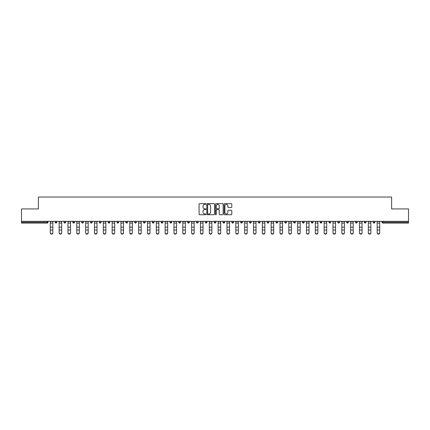 <?xml version="1.0" encoding="UTF-8"?>
<svg xmlns="http://www.w3.org/2000/svg" width="430" height="430" viewBox="0 0 430 430"><rect width="100%" height="100%" fill="white"/><g stroke="black" fill="none" stroke-linecap="round" stroke-linejoin="round"><path stroke-width="0.64" d="M205.938 204.008A0.387 0.387 0 0 0 205.551 203.621L199.644 203.621A0.554 0.554 0 0 0 199.09 204.175L199.09 214.183A0.554 0.554 0 0 0 199.644 214.737L205.551 214.737A0.387 0.387 0 0 0 205.938 214.35A0.387 0.387 0 0 0 205.551 213.957L204.787 213.957A1.779 1.779 0 0 1 203.008 212.178L203.008 211.345A1.779 1.779 0 0 1 204.787 209.566L205.551 209.566A0.387 0.387 0 0 0 205.938 209.179A0.387 0.387 0 0 0 205.551 208.792L204.787 208.792A1.779 1.779 0 0 1 203.008 207.013L203.008 206.18A1.779 1.779 0 0 1 204.787 204.4L205.551 204.4A0.387 0.387 0 0 0 205.938 204.008M231.243 207.54A0.554 0.554 0 0 0 231.802 206.986L231.802 204.175A0.554 0.554 0 0 0 231.243 203.621L224.686 203.621A0.554 0.554 0 0 0 224.132 204.175L224.132 214.183A0.554 0.554 0 0 0 224.686 214.737L231.243 214.737A0.554 0.554 0 0 0 231.802 214.183L231.802 210.791A0.554 0.554 0 0 0 231.243 210.232L228.438 210.232A0.554 0.554 0 0 0 227.884 210.791L227.884 212.474A1.489 1.489 0 0 1 226.395 213.957A1.489 1.489 0 0 1 224.906 212.474L224.906 205.884A1.489 1.489 0 0 1 226.395 204.4A1.489 1.489 0 0 1 227.884 205.884L227.884 206.986A0.554 0.554 0 0 0 228.438 207.54L231.243 207.54M21.5 221.326L21.5 208.926L38.378 208.926L38.378 197.031L391.623 197.031L391.623 208.926L408.5 208.926L408.5 221.326L21.5 221.326L21.5 222.229L47.155 222.229L47.155 221.326M214.516 204.175A0.554 0.554 0 0 0 213.957 203.621L207.4 203.621A0.554 0.554 0 0 0 206.841 204.175L206.841 214.183A0.554 0.554 0 0 0 207.4 214.737L213.957 214.737A0.554 0.554 0 0 0 214.516 214.183L214.516 204.175M216.043 203.621L222.6 203.621A0.554 0.554 0 0 1 223.159 204.175L223.159 214.183A0.554 0.554 0 0 1 222.6 214.737L219.794 214.737A0.554 0.554 0 0 1 219.241 214.183L219.241 210.125A0.554 0.554 0 0 0 218.682 209.566L216.822 209.566A0.554 0.554 0 0 0 216.263 210.125L216.263 214.35A0.387 0.387 0 0 1 215.876 214.737A0.387 0.387 0 0 1 215.484 214.35L215.484 204.175A0.554 0.554 0 0 1 216.043 203.621M48.004 221.326L48.004 222.229A0.849 0.849 0 0 1 47.155 223.079L21.5 223.079L21.5 222.229M408.5 221.326L408.5 223.079L382.845 223.079A0.849 0.849 0 0 1 381.996 222.229L381.996 221.326M55.137 222.229A0.849 0.849 0 0 0 55.986 223.079A0.849 0.849 0 0 0 56.835 222.229L56.835 221.326L56.835 222.229L55.137 222.229A0.849 0.849 0 0 0 55.986 223.079A0.849 0.849 0 0 1 55.137 222.229L55.137 221.326M47.155 223.079A0.849 0.849 0 0 0 48.004 222.229A0.849 0.849 0 0 1 47.155 223.079L47.155 222.229L48.004 222.229M63.973 221.326L63.973 222.229L63.973 221.326M65.672 221.326L65.672 222.229L65.672 221.326M72.804 222.229A0.849 0.849 0 0 0 73.654 223.079A0.849 0.849 0 0 0 74.503 222.229A0.849 0.849 0 0 1 73.654 223.079A0.849 0.849 0 0 0 74.503 222.229L74.503 221.326L74.503 222.229L72.804 222.229A0.849 0.849 0 0 0 73.654 223.079A0.849 0.849 0 0 1 72.804 222.229L72.804 221.326M81.641 221.326L81.641 222.229L81.641 221.326M83.339 221.326L83.339 222.229A0.849 0.849 0 0 1 82.49 223.079A0.849 0.849 0 0 1 81.641 222.229A0.849 0.849 0 0 0 82.49 223.079A0.849 0.849 0 0 0 83.339 222.229A0.849 0.849 0 0 1 82.49 223.079A0.849 0.849 0 0 1 81.641 222.229L83.339 222.229M90.472 222.229A0.849 0.849 0 0 0 91.321 223.079A0.849 0.849 0 0 0 92.17 222.229A0.849 0.849 0 0 1 91.321 223.079A0.849 0.849 0 0 0 92.17 222.229L92.17 221.326L92.17 222.229L90.472 222.229A0.849 0.849 0 0 0 91.321 223.079A0.849 0.849 0 0 1 90.472 222.229L90.472 221.326M101.007 221.326L101.007 222.229A0.849 0.849 0 0 1 100.158 223.079A0.849 0.849 0 0 1 99.308 222.229L99.308 221.326M108.989 223.079A0.849 0.849 0 0 0 109.838 222.229L109.838 221.326L109.838 222.229A0.849 0.849 0 0 1 108.989 223.079A0.849 0.849 0 0 1 108.14 222.229L108.14 221.326M118.675 221.326L118.675 222.229A0.849 0.849 0 0 1 117.825 223.079A0.849 0.849 0 0 1 116.976 222.229L116.976 221.326M127.511 221.326L127.511 222.229A0.849 0.849 0 0 1 126.662 223.079A0.849 0.849 0 0 1 125.807 222.229L125.807 221.326M134.644 221.326L134.644 222.229L134.644 221.326M136.342 221.326L136.342 222.229L136.342 221.326M145.179 221.326L145.179 222.229A0.849 0.849 0 0 1 144.329 223.079A0.849 0.849 0 0 1 143.48 222.229L143.48 221.326M152.311 221.326L152.311 222.229L152.311 221.326M154.01 221.326L154.01 222.229A0.849 0.849 0 0 1 153.161 223.079A0.849 0.849 0 0 1 152.311 222.229L154.01 222.229A0.849 0.849 0 0 1 153.161 223.079M162.846 221.326L162.846 222.229L161.148 222.229A0.849 0.849 0 0 0 161.997 223.079A0.849 0.849 0 0 1 161.148 222.229L161.148 221.326M171.677 221.326L171.677 222.229A0.849 0.849 0 0 1 170.828 223.079A0.849 0.849 0 0 1 169.979 222.229L169.979 221.326M180.514 221.326L180.514 222.229A0.849 0.849 0 0 1 179.665 223.079A0.849 0.849 0 0 1 178.815 222.229L178.815 221.326M187.647 221.326L187.647 222.229L187.647 221.326M189.345 221.326L189.345 222.229A0.849 0.849 0 0 1 188.496 223.079A0.849 0.849 0 0 1 187.647 222.229L189.345 222.229A0.849 0.849 0 0 1 188.496 223.079M197.332 223.079A0.849 0.849 0 0 0 198.182 222.229L198.182 221.326L198.182 222.229A0.849 0.849 0 0 1 197.332 223.079A0.849 0.849 0 0 1 196.483 222.229L196.483 221.326M207.013 221.326L207.013 222.229A0.849 0.849 0 0 1 206.163 223.079A0.849 0.849 0 0 1 205.314 222.229L205.314 221.326M215.849 221.326L215.849 222.229A0.849 0.849 0 0 1 215 223.079A0.849 0.849 0 0 1 214.151 222.229L214.151 221.326M222.987 221.326L222.987 222.229L222.987 221.326M224.686 221.326L224.686 222.229A0.849 0.849 0 0 1 223.837 223.079A0.849 0.849 0 0 1 222.987 222.229L224.686 222.229A0.849 0.849 0 0 1 223.837 223.079M231.818 221.326L231.818 222.229L231.818 221.326M233.517 221.326L233.517 222.229A0.849 0.849 0 0 1 232.668 223.079A0.849 0.849 0 0 1 231.818 222.229L233.517 222.229A0.849 0.849 0 0 1 232.668 223.079M240.655 221.326L240.655 222.229L240.655 221.326M242.353 221.326L242.353 222.229L242.353 221.326M249.486 221.326L249.486 222.229L249.486 221.326M251.184 221.326L251.184 222.229L251.184 221.326M260.021 221.326L260.021 222.229A0.849 0.849 0 0 1 259.172 223.079A0.849 0.849 0 0 1 258.322 222.229L258.322 221.326M268.852 221.326L268.852 222.229L267.154 222.229A0.849 0.849 0 0 0 268.003 223.079A0.849 0.849 0 0 1 267.154 222.229L267.154 221.326M277.689 221.326L277.689 222.229A0.849 0.849 0 0 1 276.839 223.079A0.849 0.849 0 0 1 275.99 222.229L275.99 221.326M284.821 221.326L284.821 222.229L284.821 221.326M286.52 221.326L286.52 222.229L286.52 221.326M295.356 221.326L295.356 222.229A0.849 0.849 0 0 1 294.507 223.079A0.849 0.849 0 0 1 293.658 222.229L293.658 221.326M304.193 221.326L304.193 222.229L302.489 222.229A0.849 0.849 0 0 0 303.338 223.079A0.849 0.849 0 0 1 302.489 222.229L302.489 221.326M313.024 221.326L313.024 222.229A0.849 0.849 0 0 1 312.175 223.079A0.849 0.849 0 0 1 311.325 222.229L311.325 221.326M321.86 221.326L321.86 222.229L320.162 222.229A0.849 0.849 0 0 0 321.011 223.079A0.849 0.849 0 0 1 320.162 222.229L320.162 221.326M330.692 221.326L330.692 222.229A0.849 0.849 0 0 1 329.842 223.079A0.849 0.849 0 0 1 328.993 222.229L328.993 221.326M339.528 221.326L339.528 222.229L337.829 222.229A0.849 0.849 0 0 0 338.679 223.079A0.849 0.849 0 0 1 337.829 222.229L337.829 221.326M348.359 221.326L348.359 222.229A0.849 0.849 0 0 1 347.51 223.079A0.849 0.849 0 0 1 346.661 222.229L346.661 221.326M357.196 221.326L357.196 222.229L355.497 222.229A0.849 0.849 0 0 0 356.346 223.079A0.849 0.849 0 0 1 355.497 222.229L355.497 221.326M366.027 221.326L366.027 222.229L364.328 222.229A0.849 0.849 0 0 0 365.177 223.079A0.849 0.849 0 0 1 364.328 222.229L364.328 221.326M374.863 221.326L374.863 222.229L373.165 222.229A0.849 0.849 0 0 0 374.014 223.079A0.849 0.849 0 0 1 373.165 222.229L373.165 221.326M64.822 223.079A0.849 0.849 0 0 1 63.973 222.229L65.672 222.229A0.849 0.849 0 0 1 64.822 223.079A0.849 0.849 0 0 0 65.672 222.229A0.849 0.849 0 0 1 64.822 223.079M135.493 223.079A0.849 0.849 0 0 1 134.644 222.229L136.342 222.229A0.849 0.849 0 0 1 135.493 223.079A0.849 0.849 0 0 0 136.342 222.229M161.997 223.079A0.849 0.849 0 0 0 162.846 222.229A0.849 0.849 0 0 1 161.997 223.079A0.849 0.849 0 0 1 161.148 222.229M241.504 223.079A0.849 0.849 0 0 1 240.655 222.229A0.849 0.849 0 0 0 241.504 223.079A0.849 0.849 0 0 0 242.353 222.229A0.849 0.849 0 0 1 241.504 223.079A0.849 0.849 0 0 1 240.655 222.229L242.353 222.229M250.335 223.079A0.849 0.849 0 0 1 249.486 222.229A0.849 0.849 0 0 0 250.335 223.079A0.849 0.849 0 0 0 251.184 222.229A0.849 0.849 0 0 1 250.335 223.079A0.849 0.849 0 0 1 249.486 222.229L251.184 222.229A0.849 0.849 0 0 1 250.335 223.079M268.852 222.229A0.849 0.849 0 0 1 268.003 223.079A0.849 0.849 0 0 0 268.852 222.229A0.849 0.849 0 0 1 268.003 223.079A0.849 0.849 0 0 1 267.154 222.229M285.671 223.079A0.849 0.849 0 0 1 284.821 222.229A0.849 0.849 0 0 0 285.671 223.079A0.849 0.849 0 0 0 286.52 222.229A0.849 0.849 0 0 1 285.671 223.079A0.849 0.849 0 0 1 284.821 222.229L286.52 222.229M303.338 223.079A0.849 0.849 0 0 0 304.193 222.229A0.849 0.849 0 0 1 303.338 223.079A0.849 0.849 0 0 1 302.489 222.229M321.86 222.229A0.849 0.849 0 0 1 321.011 223.079A0.849 0.849 0 0 0 321.86 222.229A0.849 0.849 0 0 1 321.011 223.079A0.849 0.849 0 0 1 320.162 222.229M338.679 223.079A0.849 0.849 0 0 0 339.528 222.229A0.849 0.849 0 0 1 338.679 223.079A0.849 0.849 0 0 1 337.829 222.229M347.51 223.079A0.849 0.849 0 0 0 348.359 222.229A0.849 0.849 0 0 1 347.51 223.079M356.346 223.079A0.849 0.849 0 0 0 357.196 222.229A0.849 0.849 0 0 1 356.346 223.079A0.849 0.849 0 0 1 355.497 222.229M365.177 223.079A0.849 0.849 0 0 0 366.027 222.229A0.849 0.849 0 0 1 365.177 223.079A0.849 0.849 0 0 1 364.328 222.229M374.014 223.079A0.849 0.849 0 0 0 374.863 222.229A0.849 0.849 0 0 1 374.014 223.079A0.849 0.849 0 0 1 373.165 222.229M208.012 204.4A0.387 0.387 0 0 0 207.62 204.787L207.62 213.57A0.387 0.387 0 0 0 208.012 213.957L208.819 213.957A1.779 1.779 0 0 0 210.593 212.178L210.593 206.18A1.779 1.779 0 0 0 208.819 204.4L208.012 204.4M219.241 205.911A1.489 1.489 0 0 0 217.752 204.427A1.489 1.489 0 0 0 216.263 205.911L216.263 208.233A0.554 0.554 0 0 0 216.822 208.792L218.682 208.792A0.554 0.554 0 0 0 219.241 208.233L219.241 205.911M50.294 230.367L50.294 232.657A1.274 1.156 0 0 0 52.842 232.657L52.842 232.969A1.274 1.156 180 0 1 50.294 232.969M52.842 232.657L52.842 221.326M50.294 232.657L50.294 221.326M59.13 230.367L59.13 232.657A1.274 1.156 0 0 0 61.678 232.657L61.678 232.969A1.274 1.156 180 0 1 59.13 232.969M67.962 230.367L67.962 232.657A1.274 1.156 0 0 0 69.235 233.812A1.274 1.156 0 0 0 70.515 232.657L70.515 232.969A1.274 1.156 180 0 1 69.235 234.124A1.274 1.156 180 0 1 67.962 232.969M76.798 230.367L76.798 232.657A1.274 1.156 0 0 0 79.346 232.657L79.346 232.969A1.274 1.156 180 0 1 76.798 232.969M85.634 230.367L85.634 232.657A1.274 1.156 0 0 0 88.182 232.657L88.182 232.969A1.274 1.156 180 0 1 85.634 232.969M94.466 230.367L94.466 232.657A1.274 1.156 0 0 0 97.013 232.657L97.013 232.969A1.274 1.156 180 0 1 94.466 232.969M61.678 232.657L61.678 221.326M59.13 232.657L59.13 221.326M70.515 232.657L70.515 221.326M67.962 232.657L67.962 221.326M79.346 232.657L79.346 221.326M76.798 232.657L76.798 221.326M88.182 232.657L88.182 221.326M85.634 232.657L85.634 221.326M97.013 232.657L97.013 221.326M94.466 232.657L94.466 221.326M103.302 230.367L103.302 232.657A1.274 1.156 0 0 0 105.85 232.657L105.85 232.969A1.274 1.156 180 0 1 103.302 232.969M105.85 232.657L105.85 221.326M103.302 232.657L103.302 221.326M112.133 230.367L112.133 232.657A1.274 1.156 0 0 0 114.681 232.657L114.681 232.969A1.274 1.156 180 0 1 112.133 232.969M114.681 232.657L114.681 221.326M112.133 232.657L112.133 221.326M120.97 230.367L120.97 232.657A1.274 1.156 0 0 0 123.517 232.657L123.517 232.969A1.274 1.156 180 0 1 120.97 232.969M123.517 232.657L123.517 221.326M120.97 232.657L120.97 221.326M129.801 230.367L129.801 232.657A1.274 1.156 0 0 0 132.349 232.657L132.349 232.969A1.274 1.156 180 0 1 129.801 232.969M132.349 232.657L132.349 221.326M129.801 232.657L129.801 221.326M138.637 230.367L138.637 232.657A1.274 1.156 0 0 0 141.185 232.657L141.185 232.969A1.274 1.156 180 0 1 138.637 232.969M141.185 232.657L141.185 221.326M138.637 232.657L138.637 221.326M147.469 230.367L147.469 232.657A1.274 1.156 0 0 0 150.016 232.657L150.016 232.969A1.274 1.156 180 0 1 147.469 232.969M150.016 232.657L150.016 221.326M147.469 232.657L147.469 221.326M156.305 230.367L156.305 232.657A1.274 1.156 0 0 0 158.853 232.657L158.853 232.969A1.274 1.156 180 0 1 156.305 232.969M158.853 232.657L158.853 221.326M156.305 232.657L156.305 221.326M165.136 230.367L165.136 232.657A1.274 1.156 0 0 0 166.41 233.812A1.274 1.156 0 0 0 167.689 232.657L167.689 232.969A1.274 1.156 180 0 1 166.41 234.124A1.274 1.156 180 0 1 165.136 232.969M167.689 232.969L167.689 221.326M165.136 232.657L165.136 221.326M173.973 230.367L173.973 232.657A1.274 1.156 0 0 0 176.52 232.657L176.52 232.969A1.274 1.156 180 0 1 173.973 232.969M176.52 232.969L176.52 221.326M173.973 232.657L173.973 221.326M182.809 230.367L182.809 232.657A1.274 1.156 0 0 0 185.357 232.657L185.357 232.969A1.274 1.156 180 0 1 182.809 232.969M185.357 232.657L185.357 221.326M182.809 232.657L182.809 221.326M191.64 230.367L191.64 232.657A1.274 1.156 0 0 0 194.188 232.657L194.188 232.969A1.274 1.156 180 0 1 191.64 232.969M194.188 232.657L194.188 221.326M191.64 232.657L191.64 221.326M200.477 230.367L200.477 232.657A1.274 1.156 0 0 0 203.025 232.657L203.025 232.969A1.274 1.156 180 0 1 200.477 232.969M203.025 232.657L203.025 221.326M200.477 232.657L200.477 221.326M209.308 230.367L209.308 232.657A1.274 1.156 0 0 0 211.856 232.657L211.856 232.969A1.274 1.156 180 0 1 209.308 232.969M211.856 232.657L211.856 221.326M209.308 232.657L209.308 221.326M218.144 230.367L218.144 232.657A1.274 1.156 0 0 0 220.692 232.657L220.692 232.969A1.274 1.156 180 0 1 218.144 232.969M220.692 232.657L220.692 221.326M218.144 232.657L218.144 221.326M226.975 230.367L226.975 232.657A1.274 1.156 0 0 0 229.523 232.657L229.523 232.969A1.274 1.156 180 0 1 226.975 232.969M229.523 232.657L229.523 221.326M226.975 232.657L226.975 221.326M235.812 230.367L235.812 232.657A1.274 1.156 0 0 0 238.36 232.657L238.36 232.969A1.274 1.156 180 0 1 235.812 232.969M238.36 232.657L238.36 221.326M235.812 232.657L235.812 221.326M244.643 230.367L244.643 232.657A1.274 1.156 0 0 0 247.191 232.657L247.191 232.969A1.274 1.156 180 0 1 244.643 232.969M247.191 232.657L247.191 221.326M244.643 232.657L244.643 221.326M253.48 230.367L253.48 232.657A1.274 1.156 0 0 0 256.027 232.657L256.027 232.969A1.274 1.156 180 0 1 253.48 232.969M256.027 232.657L256.027 221.326M253.48 232.657L253.48 221.326M262.311 230.367L262.311 232.657A1.274 1.156 0 0 0 263.59 233.812A1.274 1.156 0 0 0 264.864 232.657L264.864 232.969A1.274 1.156 180 0 1 263.59 234.124A1.274 1.156 180 0 1 262.311 232.969M264.864 232.657L264.864 221.326M262.311 232.657L262.311 221.326M271.147 230.367L271.147 232.657A1.274 1.156 0 0 0 273.695 232.657L273.695 232.969A1.274 1.156 180 0 1 271.147 232.969M273.695 232.657L273.695 221.326M271.147 232.657L271.147 221.326M279.984 230.367L279.984 232.657A1.274 1.156 0 0 0 282.531 232.657L282.531 232.969A1.274 1.156 180 0 1 279.984 232.969M282.531 232.657L282.531 221.326M279.984 232.657L279.984 221.326M288.815 230.367L288.815 232.657A1.274 1.156 0 0 0 291.363 232.657L291.363 232.969A1.274 1.156 180 0 1 288.815 232.969M291.363 232.657L291.363 221.326M288.815 232.657L288.815 221.326M297.651 230.367L297.651 232.657A1.274 1.156 0 0 0 300.199 232.657L300.199 232.969A1.274 1.156 180 0 1 297.651 232.969M300.199 232.657L300.199 221.326M297.651 232.657L297.651 221.326M306.483 230.367L306.483 232.657A1.274 1.156 0 0 0 309.03 232.657L309.03 232.969A1.274 1.156 180 0 1 306.483 232.969M309.03 232.657L309.03 221.326M306.483 232.657L306.483 221.326M315.319 230.367L315.319 232.657A1.274 1.156 0 0 0 317.867 232.657L317.867 232.969A1.274 1.156 180 0 1 315.319 232.969M317.867 232.657L317.867 221.326M315.319 232.657L315.319 221.326M324.15 230.367L324.15 232.657A1.274 1.156 0 0 0 326.698 232.657L326.698 232.969A1.274 1.156 180 0 1 324.15 232.969M326.698 232.969L326.698 221.326M324.15 232.657L324.15 221.326M332.987 230.367L332.987 232.657A1.274 1.156 0 0 0 335.534 232.657L335.534 232.969A1.274 1.156 180 0 1 332.987 232.969M335.534 232.657L335.534 221.326M332.987 232.657L332.987 221.326M341.818 230.367L341.818 232.657A1.274 1.156 0 0 0 344.365 232.657L344.365 232.969A1.274 1.156 180 0 1 341.818 232.969M344.365 232.969L344.365 221.326M341.818 232.657L341.818 221.326M350.654 230.367L350.654 232.657A1.274 1.156 0 0 0 353.202 232.657L353.202 232.969A1.274 1.156 180 0 1 350.654 232.969M353.202 232.657L353.202 221.326M350.654 232.657L350.654 221.326M359.485 230.367L359.485 232.657A1.274 1.156 0 0 0 360.765 233.812A1.274 1.156 0 0 0 362.038 232.657L362.038 232.969A1.274 1.156 180 0 1 360.765 234.124A1.274 1.156 180 0 1 359.485 232.969M362.038 232.969L362.038 221.326M359.485 232.657L359.485 221.326M368.322 230.367L368.322 232.657A1.274 1.156 0 0 0 370.87 232.657L370.87 232.969A1.274 1.156 180 0 1 368.322 232.969M370.87 232.657L370.87 221.326M368.322 232.657L368.322 221.326M377.158 230.367L377.158 232.657A1.274 1.156 0 0 0 379.706 232.657L379.706 232.969A1.274 1.156 180 0 1 377.158 232.969M379.706 232.969L379.706 221.326M377.158 232.657L377.158 221.326M382.845 221.326L382.845 222.229L408.5 222.229M381.996 222.229L382.845 222.229L382.845 223.079M55.986 223.079A0.849 0.849 0 0 0 56.835 222.229M100.158 223.079A0.849 0.849 0 0 0 101.007 222.229L99.308 222.229M109.838 222.229L108.14 222.229M117.825 223.079A0.849 0.849 0 0 0 118.675 222.229L116.976 222.229M126.662 223.079A0.849 0.849 0 0 0 127.511 222.229L125.807 222.229M144.329 223.079A0.849 0.849 0 0 0 145.179 222.229L143.48 222.229M170.828 223.079A0.849 0.849 0 0 0 171.677 222.229L169.979 222.229M179.665 223.079A0.849 0.849 0 0 0 180.514 222.229L178.815 222.229M198.182 222.229L196.483 222.229M206.163 223.079A0.849 0.849 0 0 0 207.013 222.229L205.314 222.229M215 223.079A0.849 0.849 0 0 0 215.849 222.229L214.151 222.229M259.172 223.079A0.849 0.849 0 0 0 260.021 222.229L258.322 222.229M276.839 223.079A0.849 0.849 0 0 0 277.689 222.229L275.99 222.229M294.507 223.079A0.849 0.849 0 0 0 295.356 222.229L293.658 222.229M312.175 223.079A0.849 0.849 0 0 0 313.024 222.229L311.325 222.229M329.842 223.079A0.849 0.849 0 0 0 330.692 222.229L328.993 222.229M348.359 222.229L346.661 222.229M50.294 227.131L52.842 227.131M50.294 230.055L52.842 230.055M50.294 223.079L52.842 223.079M50.294 221.498L52.842 221.498M59.13 227.131L61.678 227.131M59.13 230.055L61.678 230.055M59.13 223.079L61.678 223.079M59.13 221.498L61.678 221.498M67.962 227.131L70.515 227.131M67.962 230.055L70.515 230.055M67.962 223.079L70.515 223.079M67.962 221.498L70.515 221.498M76.798 227.131L79.346 227.131M76.798 230.055L79.346 230.055M76.798 223.079L79.346 223.079M76.798 221.498L79.346 221.498M85.634 227.131L88.182 227.131M85.634 230.055L88.182 230.055M85.634 223.079L88.182 223.079M85.634 221.498L88.182 221.498M94.466 227.131L97.013 227.131M94.466 230.055L97.013 230.055M94.466 223.079L97.013 223.079M94.466 221.498L97.013 221.498M103.302 227.131L105.85 227.131M103.302 230.055L105.85 230.055M103.302 223.079L105.85 223.079M103.302 221.498L105.85 221.498M112.133 227.131L114.681 227.131M112.133 230.055L114.681 230.055M112.133 223.079L114.681 223.079M112.133 221.498L114.681 221.498M120.97 227.131L123.517 227.131M120.97 230.055L123.517 230.055M120.97 223.079L123.517 223.079M120.97 221.498L123.517 221.498M129.801 227.131L132.349 227.131M129.801 230.055L132.349 230.055M129.801 223.079L132.349 223.079M129.801 221.498L132.349 221.498M138.637 227.131L141.185 227.131M138.637 230.055L141.185 230.055M138.637 223.079L141.185 223.079M138.637 221.498L141.185 221.498M147.469 227.131L150.016 227.131M147.469 230.055L150.016 230.055M147.469 223.079L150.016 223.079M147.469 221.498L150.016 221.498M156.305 227.131L158.853 227.131M156.305 230.055L158.853 230.055M156.305 223.079L158.853 223.079M156.305 221.498L158.853 221.498M165.136 227.131L167.689 227.131M165.136 230.055L167.689 230.055M165.136 223.079L167.689 223.079M165.136 221.498L167.689 221.498M173.973 227.131L176.52 227.131M173.973 230.055L176.52 230.055M173.973 223.079L176.52 223.079M173.973 221.498L176.52 221.498M182.809 227.131L185.357 227.131M182.809 230.055L185.357 230.055M182.809 223.079L185.357 223.079M182.809 221.498L185.357 221.498M191.64 227.131L194.188 227.131M191.64 230.055L194.188 230.055M191.64 223.079L194.188 223.079M191.64 221.498L194.188 221.498M200.477 227.131L203.025 227.131M200.477 230.055L203.025 230.055M200.477 223.079L203.025 223.079M200.477 221.498L203.025 221.498M209.308 227.131L211.856 227.131M209.308 230.055L211.856 230.055M209.308 223.079L211.856 223.079M209.308 221.498L211.856 221.498M218.144 227.131L220.692 227.131M218.144 230.055L220.692 230.055M218.144 223.079L220.692 223.079M218.144 221.498L220.692 221.498M226.975 227.131L229.523 227.131M226.975 230.055L229.523 230.055M226.975 223.079L229.523 223.079M226.975 221.498L229.523 221.498M235.812 227.131L238.36 227.131M235.812 230.055L238.36 230.055M235.812 223.079L238.36 223.079M235.812 221.498L238.36 221.498M244.643 227.131L247.191 227.131M244.643 230.055L247.191 230.055M244.643 223.079L247.191 223.079M244.643 221.498L247.191 221.498M253.48 227.131L256.027 227.131M253.48 230.055L256.027 230.055M253.48 223.079L256.027 223.079M253.48 221.498L256.027 221.498M262.311 227.131L264.864 227.131M262.311 230.055L264.864 230.055M262.311 223.079L264.864 223.079M262.311 221.498L264.864 221.498M271.147 227.131L273.695 227.131M271.147 230.055L273.695 230.055M271.147 223.079L273.695 223.079M271.147 221.498L273.695 221.498M279.984 227.131L282.531 227.131M279.984 230.055L282.531 230.055M279.984 223.079L282.531 223.079M279.984 221.498L282.531 221.498M288.815 227.131L291.363 227.131M288.815 230.055L291.363 230.055M288.815 223.079L291.363 223.079M288.815 221.498L291.363 221.498M297.651 227.131L300.199 227.131M297.651 230.055L300.199 230.055M297.651 223.079L300.199 223.079M297.651 221.498L300.199 221.498M306.483 227.131L309.03 227.131M306.483 230.055L309.03 230.055M306.483 223.079L309.03 223.079M306.483 221.498L309.03 221.498M315.319 227.131L317.867 227.131M315.319 230.055L317.867 230.055M315.319 223.079L317.867 223.079M315.319 221.498L317.867 221.498M324.15 227.131L326.698 227.131M324.15 230.055L326.698 230.055M324.15 223.079L326.698 223.079M324.15 221.498L326.698 221.498M332.987 227.131L335.534 227.131M332.987 230.055L335.534 230.055M332.987 223.079L335.534 223.079M332.987 221.498L335.534 221.498M341.818 227.131L344.365 227.131M341.818 230.055L344.365 230.055M341.818 223.079L344.365 223.079M341.818 221.498L344.365 221.498M350.654 227.131L353.202 227.131M350.654 230.055L353.202 230.055M350.654 223.079L353.202 223.079M350.654 221.498L353.202 221.498M359.485 227.131L362.038 227.131M359.485 230.055L362.038 230.055M359.485 223.079L362.038 223.079M359.485 221.498L362.038 221.498M368.322 227.131L370.87 227.131M368.322 230.055L370.87 230.055M368.322 223.079L370.87 223.079M368.322 221.498L370.87 221.498M377.158 227.131L379.706 227.131M377.158 230.055L379.706 230.055M377.158 223.079L379.706 223.079M377.158 221.498L379.706 221.498"/></g></svg>
